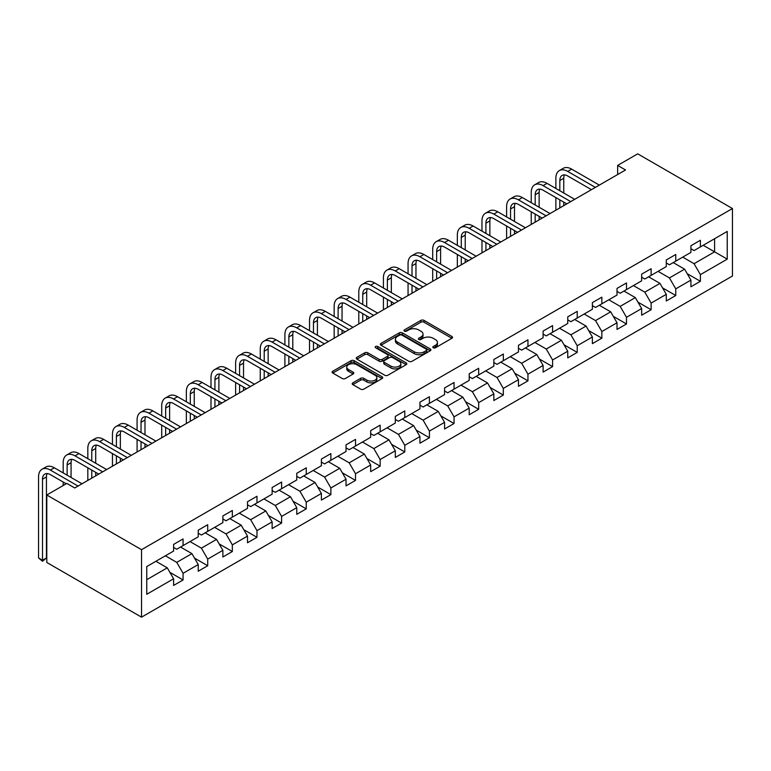 <?xml version="1.0" encoding="UTF-8"?>
<svg xmlns="http://www.w3.org/2000/svg" width="771" height="771" viewBox="0 0 771 771"><rect width="100%" height="100%" fill="white"/><g stroke="black" fill="none" stroke-linecap="round" stroke-linejoin="round"><path stroke-width="1.16" d="M433.254 347.779A1.532 0.887 0 0 0 435.422 347.779L451.893 338.276A2.188 1.263 0 0 0 452.529 337.38A2.188 1.263 0 0 0 451.893 336.484L423.992 320.379A2.188 1.263 0 0 0 420.889 320.379L404.418 329.882A1.532 0.887 0 0 0 403.965 330.508A1.532 0.887 0 0 0 404.418 331.135A1.532 0.887 0 0 0 406.587 331.135L408.717 329.901A7.016 4.048 0 0 1 418.643 329.901L420.966 331.251A7.016 4.048 0 0 1 423.019 334.113A7.016 4.048 0 0 1 420.966 336.975L418.836 338.209A1.532 0.887 0 0 0 418.383 338.835A1.532 0.887 0 0 0 418.836 339.462A1.532 0.887 0 0 0 421.005 339.462L423.134 338.228A7.016 4.048 0 0 1 433.051 338.228L435.384 339.568A7.016 4.048 0 0 1 437.436 342.43A7.016 4.048 0 0 1 435.384 345.302L433.254 346.526A1.532 0.887 0 0 0 432.801 347.152A1.532 0.887 0 0 0 433.254 347.779L433.254 346.526M352.839 382.84A2.188 1.263 0 0 0 352.202 383.736A2.188 1.263 0 0 0 352.839 384.633L360.674 389.153A2.188 1.263 0 0 0 363.767 389.153L382.059 378.59A2.188 1.263 0 0 0 382.705 377.694A2.188 1.263 0 0 0 382.059 376.797L354.159 360.693A2.188 1.263 0 0 0 351.056 360.693L332.773 371.246A2.188 1.263 0 0 0 332.128 372.142A2.188 1.263 0 0 0 332.773 373.039L342.228 378.503A2.188 1.263 0 0 0 345.321 378.503L353.157 373.983A2.188 1.263 0 0 0 353.793 373.087A2.188 1.263 0 0 0 353.157 372.191L348.463 369.482A5.86 3.383 0 0 1 346.748 367.092A5.86 3.383 0 0 1 350.362 363.96A5.86 3.383 0 0 1 356.761 364.693L375.12 375.304A5.86 3.383 0 0 1 376.846 377.694A5.86 3.383 0 0 1 373.222 380.826A5.86 3.383 0 0 1 366.832 380.084L363.767 378.32A2.188 1.263 0 0 0 360.674 378.32L352.839 382.84L352.839 384.633M732.45 208.536L637.704 153.834L617.648 165.418L625.541 169.977L74.739 487.976L66.846 483.417L46.79 494.992L141.536 549.694L732.45 208.536L732.45 276.008L141.536 617.166L141.536 549.694M408.881 361.32A2.188 1.263 0 0 0 411.974 361.32L430.266 350.757A2.188 1.263 0 0 0 430.912 349.861A2.188 1.263 0 0 0 430.266 348.964L402.366 332.86A2.188 1.263 0 0 0 399.262 332.86L380.98 343.423A2.188 1.263 0 0 0 380.334 344.309A2.188 1.263 0 0 0 380.98 345.206L408.881 361.32M376.238 348.116A1.532 0.887 0 0 1 377.8 348.328L377.8 346.507L406.163 362.881A2.188 1.263 0 0 1 406.809 363.777A2.188 1.263 0 0 1 406.163 364.673L387.871 375.236A2.188 1.263 0 0 1 384.777 375.236L356.877 359.122L356.877 357.339A2.188 1.263 0 0 0 356.231 358.226A2.188 1.263 0 0 0 356.877 359.122M356.877 357.339L364.702 352.819A2.188 1.263 0 0 1 367.796 352.819L379.12 359.344A2.188 1.263 0 0 0 382.214 359.344L387.408 356.347A2.188 1.263 0 0 0 388.054 355.46A2.188 1.263 0 0 0 387.408 354.564L375.631 347.76A1.532 0.887 0 0 1 375.178 347.133A1.532 0.887 0 0 1 376.123 346.314A1.532 0.887 0 0 1 377.8 346.507M169.89 572.352L183.074 579.965L183.074 573.306L198.234 564.555L198.234 571.215L207.707 565.741L207.707 559.091L222.867 550.34L222.867 556.99L232.341 551.525L232.341 544.866L247.501 536.115L247.501 542.765L256.974 537.3L256.974 530.641L272.134 521.89L272.134 528.549L281.608 523.075L281.608 516.416L296.768 507.665L296.768 514.324L306.241 508.85L306.241 502.2L321.401 493.45L321.401 500.1L330.875 494.635L330.875 487.976L346.034 479.225L346.034 485.875L355.508 480.41L355.508 473.751L370.668 465L370.668 471.659L380.151 466.185L380.151 459.526L395.311 450.775L395.311 457.434L404.785 451.96L404.785 445.31L419.944 436.559L419.944 443.209L429.418 437.745L429.418 431.085L444.578 422.335L444.578 428.984L454.052 423.52L454.052 416.86L469.211 408.11L469.211 414.769L478.685 409.295L478.685 402.635L493.845 393.885L493.845 400.544L503.318 395.07L503.318 388.42L518.478 379.669L518.478 386.319L527.952 380.855L527.952 374.195L543.112 365.444L543.112 372.094L552.585 366.63L552.585 359.97L567.745 351.219L567.745 357.879L577.219 352.405L577.219 345.745L592.379 336.994L592.379 343.654L601.852 338.18L601.852 331.53L617.012 322.779L617.012 329.429L626.495 323.965L626.495 317.305L641.645 308.554L641.645 315.204L651.129 309.74L651.129 303.08L666.289 294.329L666.289 300.989L675.762 295.515L675.762 288.855L690.922 280.104L690.922 286.764L700.396 281.29L700.396 274.64L727.236 259.143L727.236 231.425L714.601 238.721L714.601 251.847L727.236 259.143M183.074 579.965L173.6 585.44L173.6 578.78L146.75 594.277L146.75 566.56L173.6 551.063L173.6 544.413L183.074 538.939L183.074 545.598L198.234 536.838L198.234 530.188L207.707 524.714L207.707 531.373L222.867 522.622L222.867 515.963L232.341 510.498L232.341 517.148L247.501 508.397L247.501 501.738L256.974 496.273L256.974 502.923L272.134 494.172L272.134 487.523L281.608 482.048L281.608 488.708L296.768 479.947L296.768 473.298L306.241 467.824L306.241 474.483L321.401 465.732L321.401 459.073L330.875 453.608L330.875 460.258L346.034 451.507L346.034 444.848L355.508 439.383L355.508 446.033L370.668 437.282L370.668 430.632L380.151 425.158L380.151 431.818L395.311 423.057L395.311 416.407L404.785 410.933L404.785 417.593L419.944 408.842L419.944 402.183L429.418 396.718L429.418 403.368L444.578 394.617L444.578 387.958L454.052 382.493L454.052 389.143L469.211 380.392L469.211 373.742L478.685 368.268L478.685 374.928L493.845 366.167L493.845 359.517L503.318 354.043L503.318 360.703L518.478 351.952L518.478 345.292L527.952 339.828L527.952 346.478L543.112 337.727L543.112 331.067L552.585 325.603L552.585 332.253L567.745 323.502L567.745 316.852L577.219 311.378L577.219 318.038L592.379 309.277L592.379 302.627L601.852 297.153L601.852 303.813L617.012 295.062L617.012 288.402L626.495 282.938L626.495 289.588L641.645 280.837L641.645 274.177L651.129 268.713L651.129 275.363L666.289 266.612L666.289 259.962L675.762 254.488L675.762 261.147L690.922 252.387L690.922 245.737L700.396 240.263L700.396 246.922L727.236 231.425M180.549 547.053L191.912 553.617L176.752 562.367L165.389 555.804M173.6 547.42L176.752 549.241L183.074 545.598M176.752 562.367L183.074 573.306M191.912 553.617L198.234 564.555M205.182 532.828L216.545 539.392L201.385 548.152L190.023 541.579M198.234 533.195L201.385 535.016L207.707 531.373M201.385 548.152L207.707 559.091M216.545 539.392L222.867 550.34M229.816 518.604L241.188 525.176L226.028 533.927L214.656 527.364M222.867 518.97L226.028 520.801L232.341 517.148M226.028 533.927L232.341 544.866M241.188 525.176L247.501 536.115M254.449 504.388L265.822 510.951L250.662 519.702L239.289 513.139M247.501 504.754L250.662 506.576L256.974 502.923M250.662 519.702L256.974 530.641M265.822 510.951L272.134 521.89M279.083 490.163L290.455 496.726L275.295 505.477L263.923 498.914M272.134 490.529L275.295 492.351L281.608 488.708M275.295 505.477L281.608 516.416M290.455 496.726L296.768 507.665M303.716 475.938L315.088 482.501L299.929 491.262L288.556 484.689M296.768 476.305L299.929 478.126L306.241 474.483M299.929 491.262L306.241 502.2M315.088 482.501L321.401 493.45M328.35 461.713L339.722 468.286L324.562 477.037L313.19 470.474M321.401 462.08L324.562 463.911L330.875 460.258M324.562 477.037L330.875 487.976M339.722 468.286L346.034 479.225M352.983 447.498L364.355 454.061L349.196 462.812L337.823 456.249M346.034 447.864L349.196 449.686L355.508 446.033M349.196 462.812L355.508 473.751M364.355 454.061L370.668 465M377.617 433.273L388.989 439.836L373.829 448.587L362.457 442.024M370.668 433.639L373.829 435.461L380.151 431.818M373.829 448.587L380.151 459.526M388.989 439.836L395.311 450.775M402.25 419.048L413.622 425.611L398.462 434.372L387.09 427.799M395.311 419.414L398.462 421.236L404.785 417.593M398.462 434.372L404.785 445.31M413.622 425.611L419.944 436.559M426.893 404.833L438.256 411.396L423.096 420.147L411.733 413.584M419.944 405.189L423.096 407.021L429.418 403.368M423.096 420.147L429.418 431.085M438.256 411.396L444.578 422.335M451.527 390.608L462.889 397.171L447.729 405.922L436.367 399.359M444.578 390.974L447.729 392.796L454.052 389.143M447.729 405.922L454.052 416.86M462.889 397.171L469.211 408.11M476.16 376.383L487.532 382.946L472.372 391.697L461 385.134M469.211 376.749L472.372 378.571L478.685 374.928M472.372 391.697L478.685 402.635M487.532 382.946L493.845 393.885M500.793 362.158L512.166 368.721L497.006 377.482L485.634 370.909M493.845 362.524L497.006 364.346L503.318 360.703M497.006 377.482L503.318 388.42M512.166 368.721L518.478 379.669M525.427 347.943L536.799 354.506L521.639 363.257L510.267 356.694M518.478 348.299L521.639 350.13L527.952 346.478M521.639 363.257L527.952 374.195M536.799 354.506L543.112 365.444M550.06 333.718L561.433 340.281L546.273 349.032L534.901 342.469M543.112 334.084L546.273 335.905L552.585 332.253M546.273 349.032L552.585 359.97M561.433 340.281L567.745 351.219M574.694 319.493L586.066 326.056L570.906 334.807L559.534 328.244M567.745 319.859L570.906 321.68L577.219 318.038M570.906 334.807L577.219 345.745M586.066 326.056L592.379 336.994M599.327 305.268L610.699 311.831L595.54 320.591L584.167 314.019M592.379 305.634L595.54 307.456L601.852 303.813M595.54 320.591L601.852 331.53M610.699 311.831L617.012 322.779M623.961 291.053L635.333 297.616L620.173 306.366L608.801 299.803M617.012 291.409L620.173 293.24L626.495 289.588M620.173 306.366L626.495 317.305M635.333 297.616L641.645 308.554M648.594 276.828L659.966 283.391L644.807 292.142L633.434 285.578M641.645 277.194L644.807 279.015L651.129 275.363M644.807 292.142L651.129 303.08M659.966 283.391L666.289 294.329M673.237 262.603L684.6 269.166L669.44 277.917L658.077 271.353M666.289 262.969L669.44 264.79L675.762 261.147M669.44 277.917L675.762 288.855M684.6 269.166L690.922 280.104M703.239 245.284L714.601 251.847L694.073 263.701L682.711 257.129M690.922 248.744L694.073 250.565L700.396 246.922M694.073 263.701L700.396 274.64M46.79 494.992L46.79 562.464L141.536 617.166M617.648 165.418L617.648 174.535M146.75 579.696L167.278 567.841L155.906 561.278M167.278 567.841L173.6 578.78M687.212 273.676L700.396 281.29M662.578 287.901L675.762 295.515M637.935 302.126L651.129 309.74M613.302 316.351L626.495 323.965M588.668 330.566L601.852 338.18M564.035 344.791L577.219 352.405M539.401 359.016L552.585 366.63M514.768 373.241L527.952 380.855M490.134 387.456L503.318 395.07M465.501 401.681L478.685 409.295M440.867 415.906L454.052 423.52M416.234 430.131L429.418 437.745M391.591 444.347L404.785 451.96M366.957 458.572L380.151 466.185M342.324 472.796L355.508 480.41M317.691 487.021L330.875 494.635M293.057 501.237L306.241 508.85M268.424 515.462L281.608 523.075M243.79 529.687L256.974 537.3M219.157 543.912L232.341 551.525M194.523 558.127L207.707 565.741M433.861 348L435.384 347.123A7.016 4.048 0 0 0 437.436 344.261L437.436 342.43M423.019 334.113L423.019 335.934A7.016 4.048 0 0 1 420.966 338.797L419.443 339.674M451.864 338.286L423.992 322.201A2.188 1.263 0 0 0 420.889 322.201L405.035 331.357M430.237 350.776L402.366 334.681A2.188 1.263 0 0 0 399.262 334.681L381.009 345.225M426.392 350.487A1.532 0.887 0 0 0 426.845 349.861A1.532 0.887 0 0 0 426.392 349.234L401.903 335.096A1.532 0.887 0 0 0 399.735 335.096L397.479 336.397A7.016 4.048 0 0 0 395.427 339.259A7.016 4.048 0 0 0 397.479 342.122L414.22 351.788A7.016 4.048 0 0 0 424.146 351.788L426.392 350.487L426.392 352.308A1.532 0.887 0 0 0 426.845 351.682L426.845 349.861M395.427 339.259L395.427 341.081A7.016 4.048 0 0 0 397.479 343.943L397.479 342.122M426.392 352.308L424.146 353.61A7.016 4.048 0 0 1 414.22 353.61L397.479 343.943M356.906 359.141L364.702 354.641L364.702 352.819M388.054 355.46L388.054 357.281A2.188 1.263 0 0 1 387.408 358.178L382.214 361.175A2.188 1.263 0 0 1 379.12 361.175L367.796 354.641A2.188 1.263 0 0 0 364.702 354.641M377.8 348.328L406.134 364.693M390.858 366.129A5.86 3.383 0 0 0 397.248 366.861A5.86 3.383 0 0 0 400.862 363.729A5.86 3.383 0 0 0 399.147 361.339L392.68 357.599A2.188 1.263 0 0 0 389.577 357.599L384.382 360.597A2.188 1.263 0 0 0 383.746 361.493A2.188 1.263 0 0 0 384.382 362.389L390.858 366.129L390.858 367.95A5.86 3.383 0 0 0 397.248 368.683A5.86 3.383 0 0 0 400.862 365.56L400.862 363.729M383.746 361.493L383.746 363.314A2.188 1.263 0 0 0 384.382 364.211L384.382 362.389M390.858 367.95L384.382 364.211M376.846 377.694L376.846 379.515A5.86 3.383 0 0 1 373.222 382.647A5.86 3.383 0 0 1 366.832 381.915L363.767 380.142A2.188 1.263 0 0 0 360.674 380.142L352.867 384.642M346.748 367.092L346.748 368.914A5.86 3.383 0 0 0 348.463 371.304L348.463 369.482M353.128 373.993L348.463 371.304M382.03 378.609L354.159 362.515A2.188 1.263 0 0 0 351.056 362.515L332.802 373.058M555.872 188.461L555.872 178.255A16.75 9.666 60 0 1 559.341 170.584L563.293 168.309A16.75 9.666 60 0 1 571.668 169.138L599.327 185.107M559.341 170.584A16.75 9.666 60 0 1 567.716 171.413L595.385 187.392M591.434 189.666L567.716 175.971A11.17 6.447 -120 0 0 562.136 175.422A11.17 6.447 -120 0 0 559.823 180.53L559.823 190.745M564.468 174.901A11.17 6.447 -120 0 0 563.765 178.255L563.765 193.02M559.823 199.862L559.823 207.919M563.765 202.137L563.765 205.635M555.872 210.194L555.872 197.578M531.238 202.686L531.238 192.471A16.75 9.666 60 0 1 534.708 184.809L538.659 182.525A16.75 9.666 60 0 1 547.024 183.353L574.694 199.332M534.708 184.809A16.75 9.666 60 0 1 543.083 185.638L570.752 201.607M566.801 203.891L543.083 190.196A11.17 6.447 -120 0 0 537.503 189.647A11.17 6.447 -120 0 0 535.19 194.755L535.19 204.961M539.835 189.126A11.17 6.447 -120 0 0 539.131 192.471L539.131 207.245M535.19 214.078L535.19 222.144M539.131 216.362L539.131 219.86M531.238 224.419L531.238 211.803M506.605 216.911L506.605 206.695A16.75 9.666 60 0 1 510.074 199.034L514.016 196.75A16.75 9.666 60 0 1 522.391 197.578L550.06 213.557M510.074 199.034A16.75 9.666 60 0 1 518.449 199.862L546.109 215.832M542.167 218.116L518.449 204.421A11.17 6.447 -120 0 0 512.86 203.862A11.17 6.447 -120 0 0 510.547 208.98L510.547 219.186M515.201 203.351A11.17 6.447 -120 0 0 514.498 206.695L514.498 221.47M510.547 228.303L510.547 236.36M514.498 230.587L514.498 234.085M506.605 238.644L506.605 226.028M481.971 231.127L481.971 220.92A16.75 9.666 60 0 1 485.441 213.249L489.383 210.975A16.75 9.666 60 0 1 497.758 211.803L525.427 227.773M485.441 213.249A16.75 9.666 60 0 1 493.816 214.078L521.475 230.057M517.534 232.331L493.816 218.636A11.17 6.447 -120 0 0 488.226 218.087A11.17 6.447 -120 0 0 485.913 223.195L485.913 233.411M490.568 217.576A11.17 6.447 -120 0 0 489.864 220.92L489.864 235.685M485.913 242.528L485.913 250.585M489.864 244.802L489.864 248.31M481.971 252.869L481.971 240.244M457.338 245.351L457.338 235.145A16.75 9.666 60 0 1 460.807 227.474L464.749 225.199A16.75 9.666 60 0 1 473.124 226.028L500.793 241.998M460.807 227.474A16.75 9.666 60 0 1 469.182 228.303L496.842 244.282M492.9 246.556L469.182 232.861A11.17 6.447 -120 0 0 463.593 232.312A11.17 6.447 -120 0 0 461.28 237.42L461.28 247.636M465.925 231.792A11.17 6.447 -120 0 0 465.231 235.145L465.231 249.91M461.28 256.753L461.28 264.81M465.231 259.027L465.231 262.525M457.338 267.084L457.338 254.469M432.704 259.576L432.704 249.361A16.75 9.666 60 0 1 436.164 241.699L440.116 239.415A16.75 9.666 60 0 1 448.491 240.244L476.16 256.223M436.164 241.699A16.75 9.666 60 0 1 444.539 242.528L472.209 258.497M468.257 260.781L444.539 247.086A11.17 6.447 -120 0 0 438.959 246.537A11.17 6.447 -120 0 0 436.646 251.645L436.646 261.851M441.291 246.016A11.17 6.447 -120 0 0 440.598 249.361L440.598 264.135M436.646 270.968L436.646 279.035M440.598 273.252L440.598 276.75M432.704 281.309L432.704 268.694M408.061 273.801L408.061 263.586A16.75 9.666 60 0 1 411.531 255.924L415.482 253.64A16.75 9.666 60 0 1 423.857 254.469L451.527 270.448M411.531 255.924A16.75 9.666 60 0 1 419.906 256.753L447.575 272.722M443.624 275.006L419.906 261.311A11.17 6.447 -120 0 0 414.326 260.752A11.17 6.447 -120 0 0 412.013 265.87L412.013 276.076M416.658 260.241A11.17 6.447 -120 0 0 415.964 263.586L415.964 278.36M412.013 285.193L412.013 293.25M415.964 287.477L415.964 290.975M408.061 295.534L408.061 282.918M383.428 288.017L383.428 277.811A16.75 9.666 60 0 1 386.897 270.139L390.849 267.865A16.75 9.666 60 0 1 399.224 268.694L426.893 284.663M386.897 270.139A16.75 9.666 60 0 1 395.272 270.968L422.942 286.947M418.99 289.221L395.272 275.526A11.17 6.447 -120 0 0 389.692 274.977A11.17 6.447 -120 0 0 387.379 280.085L387.379 290.301M392.025 274.466A11.17 6.447 -120 0 0 391.331 277.811L391.331 292.575M387.379 299.418L387.379 307.475M391.331 301.692L391.331 305.2M383.428 309.759L383.428 297.134M358.794 302.242L358.794 292.036A16.75 9.666 60 0 1 362.264 284.364L366.215 282.09A16.75 9.666 60 0 1 374.59 282.918L402.25 298.888M362.264 284.364A16.75 9.666 60 0 1 370.639 285.193L398.308 301.172M394.357 303.446L370.639 289.751A11.17 6.447 -120 0 0 365.059 289.202A11.17 6.447 -120 0 0 362.746 294.31L362.746 304.526M367.391 288.682A11.17 6.447 -120 0 0 366.697 292.036L366.697 306.8M362.746 313.643L362.746 321.7M366.697 315.917L366.697 319.416M358.794 323.974L358.794 311.359M334.161 316.467L334.161 306.251A16.75 9.666 60 0 1 337.631 298.589L341.582 296.305A16.75 9.666 60 0 1 349.957 297.134L377.617 313.113M337.631 298.589A16.75 9.666 60 0 1 346.006 299.418L373.675 315.387M369.723 317.671L346.006 303.976A11.17 6.447 -120 0 0 340.425 303.427A11.17 6.447 -120 0 0 338.112 308.535L338.112 318.741M342.758 302.907A11.17 6.447 -120 0 0 342.054 306.251L342.054 321.025M338.112 327.858L338.112 335.925M342.054 330.142L342.054 333.641M334.161 338.199L334.161 325.584M309.528 330.692L309.528 320.476A16.75 9.666 60 0 1 312.997 312.814L316.948 310.53A16.75 9.666 60 0 1 325.323 311.359L352.983 327.338M312.997 312.814A16.75 9.666 60 0 1 321.372 313.643L349.041 329.612M345.09 331.896L321.372 318.201A11.17 6.447 -120 0 0 315.792 317.642A11.17 6.447 -120 0 0 313.479 322.76L313.479 332.966M318.124 317.132A11.17 6.447 -120 0 0 317.421 320.476L317.421 335.25M313.479 342.083L313.479 350.14M317.421 344.367L317.421 347.866M309.528 352.424L309.528 339.809M284.894 344.907L284.894 334.701A16.75 9.666 60 0 1 288.364 327.029L292.315 324.755A16.75 9.666 60 0 1 300.68 325.584L328.35 341.553M288.364 327.029A16.75 9.666 60 0 1 296.739 327.858L324.408 343.837M320.457 346.112L296.739 332.417A11.17 6.447 -120 0 0 291.159 331.867A11.17 6.447 -120 0 0 288.846 336.975L288.846 347.191M293.491 331.357A11.17 6.447 -120 0 0 292.787 334.701L292.787 349.465M288.846 356.308L288.846 364.365M292.787 358.582L292.787 362.091M284.894 366.649L284.894 354.024M260.261 359.132L260.261 348.926A16.75 9.666 60 0 1 263.73 341.254L267.672 338.98A16.75 9.666 60 0 1 276.047 339.809L303.716 355.778M263.73 341.254A16.75 9.666 60 0 1 272.105 342.083L299.765 358.062M295.823 360.336L272.105 346.642A11.17 6.447 -120 0 0 266.515 346.092A11.17 6.447 -120 0 0 264.212 351.2L264.212 361.416M268.857 345.572A11.17 6.447 -120 0 0 268.154 348.926L268.154 363.69M264.212 370.533L264.212 378.59M268.154 372.807L268.154 376.306M260.261 380.864L260.261 368.249M235.627 373.357L235.627 363.141A16.75 9.666 60 0 1 239.097 355.479L243.038 353.195A16.75 9.666 60 0 1 251.413 354.024L279.083 370.003M239.097 355.479A16.75 9.666 60 0 1 247.472 356.308L275.131 372.277M271.19 374.561L247.472 360.867A11.17 6.447 -120 0 0 241.882 360.317A11.17 6.447 -120 0 0 239.569 365.425L239.569 375.631M244.224 359.797A11.17 6.447 -120 0 0 243.52 363.141L243.52 377.915M239.569 384.748L239.569 392.815M243.52 387.032L243.52 390.531M235.627 395.089L235.627 382.474M210.994 387.582L210.994 377.366A16.75 9.666 60 0 1 214.463 369.704L218.405 367.42A16.75 9.666 60 0 1 226.78 368.249L254.449 384.228M214.463 369.704A16.75 9.666 60 0 1 222.838 370.533L250.498 386.502M246.556 388.786L222.838 375.091A11.17 6.447 -120 0 0 217.249 374.533A11.17 6.447 -120 0 0 214.936 379.65L214.936 389.856M219.581 374.022A11.17 6.447 -120 0 0 218.887 377.366L218.887 392.14M214.936 398.973L214.936 407.03M218.887 401.257L218.887 404.756M210.994 409.314L210.994 396.699M186.36 401.797L186.36 391.591A16.75 9.666 60 0 1 189.83 383.919L193.772 381.645A16.75 9.666 60 0 1 202.147 382.474L229.816 398.443M189.83 383.919A16.75 9.666 60 0 1 198.195 384.748L225.864 400.727M221.923 403.002L198.195 389.307A11.17 6.447 -120 0 0 192.615 388.757A11.17 6.447 -120 0 0 190.302 393.865L190.302 404.081M194.947 388.247A11.17 6.447 -120 0 0 194.253 391.591L194.253 406.356M190.302 413.198L190.302 421.255M194.253 415.473L194.253 418.981M186.36 423.539L186.36 410.914M161.717 416.022L161.717 405.816A16.75 9.666 60 0 1 165.187 398.144L169.138 395.87A16.75 9.666 60 0 1 177.513 396.699L205.182 412.668M165.187 398.144A16.75 9.666 60 0 1 173.562 398.973L201.231 414.952M197.28 417.227L173.562 403.532A11.17 6.447 -120 0 0 167.982 402.982A11.17 6.447 -120 0 0 165.669 408.09L165.669 418.306M170.314 402.462A11.17 6.447 -120 0 0 169.62 405.816L169.62 420.58M165.669 427.423L165.669 435.48M169.62 429.698L169.62 433.196M161.717 437.755L161.717 425.139M137.084 430.247L137.084 420.031A16.75 9.666 60 0 1 140.553 412.369L144.505 410.085A16.75 9.666 60 0 1 152.88 410.914L180.549 426.893M140.553 412.369A16.75 9.666 60 0 1 148.928 413.198L176.598 429.168M172.646 431.452L148.928 417.757A11.17 6.447 -120 0 0 143.348 417.207A11.17 6.447 -120 0 0 141.035 422.315L141.035 432.521M145.68 416.687A11.17 6.447 -120 0 0 144.987 420.031L144.987 434.805M141.035 441.638L141.035 449.705M144.987 443.923L144.987 447.421M137.084 451.979L137.084 439.364M112.45 444.472L112.45 434.256A16.75 9.666 60 0 1 115.92 426.594L119.871 424.31A16.75 9.666 60 0 1 128.246 425.139L155.906 441.118M115.92 426.594A16.75 9.666 60 0 1 124.295 427.423L151.964 443.392M148.013 445.677L124.295 431.982A11.17 6.447 -120 0 0 118.715 431.423A11.17 6.447 -120 0 0 116.402 436.54L116.402 446.746M121.047 430.912A11.17 6.447 -120 0 0 120.353 434.256L120.353 449.03M116.402 455.863L116.402 463.92M120.353 458.147L120.353 461.646M112.45 466.204L112.45 453.589M87.817 458.687L87.817 448.481A16.75 9.666 60 0 1 91.286 440.81L95.238 438.535A16.75 9.666 60 0 1 103.613 439.364L131.272 455.333M91.286 440.81A16.75 9.666 60 0 1 99.661 441.638L127.331 457.617M123.379 459.892L99.661 446.197A11.17 6.447 -120 0 0 94.081 445.648A11.17 6.447 -120 0 0 91.768 450.756L91.768 460.971M96.414 445.137A11.17 6.447 -120 0 0 95.71 448.481L95.71 463.246M91.768 470.088L91.768 478.145M95.71 472.363L95.71 475.871M87.817 480.429L87.817 467.804M63.183 472.912L63.183 462.706A16.75 9.666 60 0 1 66.653 455.035L70.604 452.76A16.75 9.666 60 0 1 78.979 453.589L106.639 469.558M66.653 455.035A16.75 9.666 60 0 1 75.028 455.863L102.697 471.842M98.746 474.117L75.028 460.422A11.17 6.447 -120 0 0 69.448 459.873A11.17 6.447 -120 0 0 67.135 464.98L67.135 475.196M71.78 459.352A11.17 6.447 -120 0 0 71.077 462.706L71.077 477.471M63.183 485.528L63.183 482.029M66.219 483.783L50.394 474.647A11.17 6.447 -120 0 0 44.814 474.098A11.17 6.447 -120 0 0 42.501 479.205L42.501 560.257L38.55 557.973L38.55 476.921A16.75 9.666 60 0 1 42.02 469.26L45.971 466.975A16.75 9.666 60 0 1 54.346 467.804L82.005 483.783M42.02 469.26A16.75 9.666 60 0 1 50.394 470.088L78.064 486.058M47.147 473.577A11.17 6.447 -120 0 0 46.443 476.921L46.443 557.973L42.501 560.257L42.501 561.259L38.55 557.973M46.443 557.973L42.501 561.259M435.384 347.123L435.384 345.302M418.836 339.462L418.836 338.209M420.966 338.797L420.966 336.975M404.418 331.135L404.418 329.882M420.889 322.201L420.889 320.379M423.992 322.201L423.992 320.379M451.893 338.276L451.893 336.484M380.98 345.206L380.98 343.423M399.262 334.681L399.262 332.86M402.366 334.681L402.366 332.86M430.266 350.757L430.266 348.964M414.22 353.61L414.22 351.788M424.146 353.61L424.146 351.788M367.796 354.641L367.796 352.819M379.12 361.175L379.12 359.344M382.214 361.175L382.214 359.344M387.408 358.178L387.408 356.347M406.163 364.673L406.163 362.881M360.674 380.142L360.674 378.32M363.767 380.142L363.767 378.32M366.832 381.915L366.832 380.084M353.157 373.983L353.157 372.191M332.773 373.039L332.773 371.246M351.056 362.515L351.056 360.693M354.159 362.515L354.159 360.693M382.059 378.59L382.059 376.797M571.668 169.138L567.716 171.413M563.765 178.255L559.823 180.53M547.024 183.353L543.083 185.638M539.131 192.471L535.19 194.755M522.391 197.578L518.449 199.862M514.498 206.695L510.547 208.98M497.758 211.803L493.816 214.078M489.864 220.92L485.913 223.195M473.124 226.028L469.182 228.303M465.231 235.145L461.28 237.42M448.491 240.244L444.539 242.528M440.598 249.361L436.646 251.645M423.857 254.469L419.906 256.753M415.964 263.586L412.013 265.87M399.224 268.694L395.272 270.968M391.331 277.811L387.379 280.085M374.59 282.918L370.639 285.193M366.697 292.036L362.746 294.31M349.957 297.134L346.006 299.418M342.054 306.251L338.112 308.535M325.323 311.359L321.372 313.643M317.421 320.476L313.479 322.76M300.68 325.584L296.739 327.858M292.787 334.701L288.846 336.975M276.047 339.809L272.105 342.083M268.154 348.926L264.212 351.2M251.413 354.024L247.472 356.308M243.52 363.141L239.569 365.425M226.78 368.249L222.838 370.533M218.887 377.366L214.936 379.65M202.147 382.474L198.195 384.748M194.253 391.591L190.302 393.865M177.513 396.699L173.562 398.973M169.62 405.816L165.669 408.09M152.88 410.914L148.928 413.198M144.987 420.031L141.035 422.315M128.246 425.139L124.295 427.423M120.353 434.256L116.402 436.54M103.613 439.364L99.661 441.638M95.71 448.481L91.768 450.756M78.979 453.589L75.028 455.863M71.077 462.706L67.135 464.98M54.346 467.804L50.394 470.088M46.443 476.921L42.501 479.205"/></g></svg>
